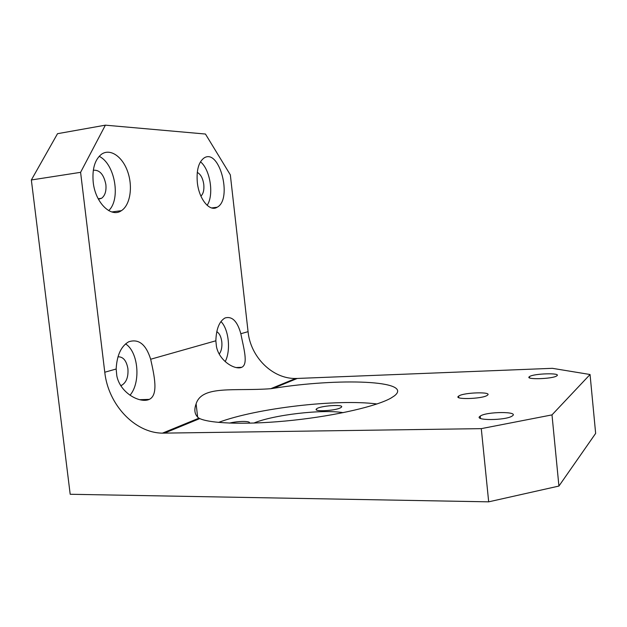 <?xml version="1.0" encoding="UTF-8"?>
<svg xmlns="http://www.w3.org/2000/svg" width="627" height="627" viewBox="0 0 627 627"><rect width="100%" height="100%" fill="white"/><g stroke="black" fill="none" stroke-linecap="round" stroke-linejoin="round"><path stroke-width="0.94" d="M458.713 396.068C463.455 392.377 493.253 391.514 487.32 395.3C482.61 399.031 452.639 399.83 458.651 396.115L458.713 396.068M479.968 416.304L480.235 416.116C486.278 411.492 519.971 411.281 512.188 416.014C506.005 420.545 473.401 420.756 479.968 416.304M529.329 376.725L529.47 376.623C533.467 373.441 562.106 372.634 556.721 375.902C552.63 379.037 524.642 379.829 529.329 376.725M551.995 414.886L481.285 428.641L488.684 501.835L558.923 486.058L551.995 414.886L590.054 374.507L595.65 433.398L558.923 486.058M488.684 501.835L70.193 494.272L31.35 179.973L80.593 172.331L105.383 125.165L57.519 133.692L31.35 179.973M273.207 388.356C338.58 377.83 414.243 380.283 394.461 395.809L391.068 398.027C377.109 406.092 336.73 415.576 293.256 420.239C249.773 424.918 211.33 423.899 199.754 418.593L198.939 418.17C194.731 414.996 193.782 410.223 196.11 403.851C202.004 384.892 234.929 391.452 270.77 388.701L273.207 388.356L297.269 378.449L552.371 368.323L590.054 374.507M198.939 418.17L162.44 433.147L481.285 428.641M297.269 378.449L295.67 378.481C272.353 378.888 250.494 356.967 248.065 331.667L230.336 174.87L205.452 134.037L105.383 125.165M80.593 172.331L104.772 372.234L116.16 369.013C116.888 355.321 121.058 346.253 128.668 341.801C138.645 338.509 145.981 344.325 150.668 359.24C154.344 375.816 158.647 394.892 149.297 399.383C140.048 403.694 120.118 393.035 116.81 375.832L116.16 369.013M215.853 340.79C216.26 328.916 219.309 321.314 224.999 317.991C232.076 315.922 237.359 321.165 240.831 333.721C243.621 348.087 248.558 364.099 241.779 367.289C235.07 370.338 219.215 361.027 216.448 346.559L215.853 340.79L150.668 359.24M93.219 182.3C92.051 169.047 94.795 159.705 101.441 154.281C110.25 147.964 122.626 156.703 127.759 171.892C133.034 186.987 130.165 205.162 121.379 210.688C111.175 218.11 95.32 202.889 93.219 182.3M197.34 182.575C196.337 170.403 198.532 162.236 203.932 158.067C219.364 147.439 232.93 199.362 217.138 207.247C209.779 212.185 199.01 199.253 197.34 182.575M200.475 161.797C210.343 169.682 214.191 195.201 207.122 205.311M200.899 196.102C203.313 193.845 204.277 189.989 203.791 184.526C202.866 178.28 200.687 174.243 197.27 172.409M220.939 321.541C228.777 329.151 231.042 350.509 225.203 361.607M219.238 354.059C221.417 351.073 222.272 346.958 221.793 341.731C221.096 336.66 219.426 333.305 216.777 331.659M99.152 156.327C114.953 163.741 121.074 199.3 108.69 210.617M98.423 199.214L101.566 198.289C105.015 195.671 106.457 191.11 105.877 184.604C103.863 174.51 99.669 169.721 93.305 170.246M125.557 343.894C138.395 351.865 141.044 382.541 130.001 395.229M120.784 385.613L121.63 385.323C126.38 382.478 128.472 376.96 127.916 368.754C126.489 360.627 123.174 356.645 117.97 356.818M162.44 433.147C134.476 432.849 108.157 404.368 104.772 372.234M218.557 422.41C256.874 408.067 337.224 398.788 376.992 403.968M229.443 423.107C238.519 420.858 251.646 420.897 249.185 423.209M340.547 407.785C335.273 410.85 312.826 411.939 316.447 408.984C319.104 405.779 345.195 403.929 341.339 407.252L340.547 407.785M253.794 423.084C273.521 414.792 322.356 409.125 343.173 412.66M164.36 433.163L199.754 418.593M240.831 333.721L248.065 331.667M458.807 397.659L458.651 396.115M480.462 418.389L480.235 416.116M529.588 377.877L529.47 376.623M211.644 207.945L217.138 207.247M236.12 367.555L241.779 367.289M111.786 211.95L121.379 210.688M139.617 399.697L149.289 399.383M295.67 378.481L270.77 388.701M120.619 385.362L121.63 385.323M98.18 198.759L101.566 198.289M316.447 408.984L316.549 409.972M196.11 403.851L197.662 417.214"/></g></svg>
